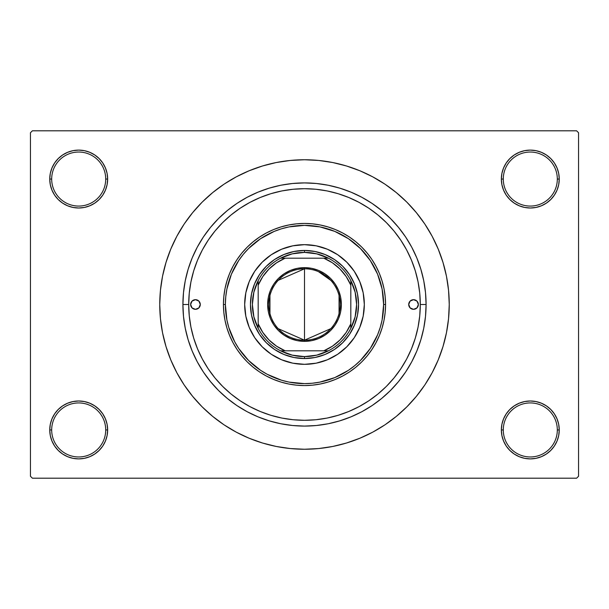 <?xml version="1.0" encoding="UTF-8"?>
<svg xmlns="http://www.w3.org/2000/svg" width="609" height="609" viewBox="0 0 609 609"><rect width="100%" height="100%" fill="white"/><g stroke="black" fill="none" stroke-linecap="round" stroke-linejoin="round"><path stroke-width="0.91" d="M558.697 435.595L559.252 429.946A28.95 28.95 0 0 1 530.302 458.897A28.95 28.95 0 0 1 501.352 429.946L503.285 429.946A27.017 27.017 0 0 0 530.302 456.963A27.017 27.017 0 0 0 557.319 429.946A27.017 27.017 0 0 0 530.302 402.93A27.017 27.017 0 0 0 503.285 429.946L501.352 429.946A28.95 28.95 0 0 1 530.302 400.996A28.95 28.95 0 0 1 559.252 429.946L557.319 429.946A27.017 27.017 0 0 1 530.302 456.963A27.017 27.017 0 0 1 503.285 429.946A27.017 27.017 0 0 1 530.302 402.93A27.017 27.017 0 0 1 557.319 429.946L559.252 429.946L558.697 424.298L557.045 418.87L554.373 413.861L550.772 409.476L546.387 405.876L541.378 403.204L535.95 401.552L530.302 400.996L524.654 401.552L519.226 403.204L514.217 405.876L509.832 409.476L506.231 413.861L503.559 418.87L501.907 424.298L501.352 429.946L501.907 435.595L503.559 441.023L506.231 446.032L509.832 450.416L514.217 454.017L519.226 456.689L524.654 458.341L530.302 458.897L535.95 458.341L541.378 456.689L546.387 454.017L550.772 450.416L554.373 446.032L557.045 441.023L558.697 435.595L559.252 429.946L558.697 424.298M50.303 424.298L49.748 429.946L51.681 429.946A27.017 27.017 0 0 0 78.698 456.963A27.017 27.017 0 0 0 105.715 429.946A27.017 27.017 0 0 0 78.698 402.93A27.017 27.017 0 0 0 51.681 429.946L49.748 429.946A28.95 28.95 0 0 1 78.698 400.996A28.95 28.95 0 0 1 107.648 429.946L105.715 429.946A27.017 27.017 0 0 1 78.698 456.963A27.017 27.017 0 0 1 51.681 429.946A27.017 27.017 0 0 1 78.698 402.93A27.017 27.017 0 0 1 105.715 429.946L107.648 429.946L107.093 424.298L105.441 418.87L102.769 413.861L99.168 409.476L94.783 405.876L89.774 403.204L84.346 401.552L78.698 400.996L73.05 401.552L67.622 403.204L62.613 405.876L58.228 409.476L54.627 413.861L51.955 418.87L50.303 424.298L49.748 429.946L50.303 435.595L51.955 441.023L54.627 446.032L58.228 450.416L62.613 454.017L67.622 456.689L73.05 458.341L78.698 458.897L84.346 458.341L89.774 456.689L94.783 454.017L99.168 450.416L102.769 446.032L105.441 441.023L107.093 435.595L107.648 429.946A28.95 28.95 0 0 1 78.698 458.897A28.95 28.95 0 0 1 49.748 429.946L50.303 435.595L51.955 441.023L54.627 446.032M50.303 173.405L49.748 179.054L51.681 179.054A27.017 27.017 0 0 0 78.698 206.07A27.017 27.017 0 0 0 105.715 179.054A27.017 27.017 0 0 0 78.698 152.037A27.017 27.017 0 0 0 51.681 179.054L49.748 179.054A28.95 28.95 0 0 1 78.698 150.103A28.95 28.95 0 0 1 107.648 179.054L105.715 179.054A27.017 27.017 0 0 1 78.698 206.07A27.017 27.017 0 0 1 51.681 179.054A27.017 27.017 0 0 1 78.698 152.037A27.017 27.017 0 0 1 105.715 179.054L107.648 179.054L107.093 173.405L105.441 167.977L102.769 162.968L99.168 158.584L94.783 154.983L89.774 152.311L84.346 150.659L78.698 150.103L73.05 150.659L67.622 152.311L62.613 154.983L58.228 158.584L54.627 162.968L51.955 167.977L50.303 173.405L49.748 179.054L50.303 184.702L51.955 190.13L54.627 195.139L58.228 199.524L62.613 203.124L67.622 205.796L73.05 207.448L78.698 208.004L84.346 207.448L89.774 205.796L94.783 203.124L99.168 199.524L102.769 195.139L105.441 190.13L107.093 184.702L107.648 179.054A28.95 28.95 0 0 1 78.698 208.004A28.95 28.95 0 0 1 49.748 179.054L50.303 184.702M558.697 184.702L559.252 179.054A28.95 28.95 0 0 1 530.302 208.004A28.95 28.95 0 0 1 501.352 179.054L503.285 179.054A27.017 27.017 0 0 0 530.302 206.07A27.017 27.017 0 0 0 557.319 179.054A27.017 27.017 0 0 0 530.302 152.037A27.017 27.017 0 0 0 503.285 179.054L501.352 179.054A28.95 28.95 0 0 1 530.302 150.103A28.95 28.95 0 0 1 559.252 179.054L557.319 179.054A27.017 27.017 0 0 1 530.302 206.07A27.017 27.017 0 0 1 503.285 179.054A27.017 27.017 0 0 1 530.302 152.037A27.017 27.017 0 0 1 557.319 179.054L559.252 179.054L558.697 173.405L557.045 167.977L554.373 162.968L550.772 158.584L546.387 154.983L541.378 152.311L535.95 150.659L530.302 150.103L524.654 150.659L519.226 152.311L514.217 154.983L509.832 158.584L506.231 162.968L503.559 167.977L501.907 173.405L501.352 179.054L501.907 184.702L503.559 190.13L506.231 195.139L509.832 199.524L514.217 203.124L519.226 205.796L524.654 207.448L530.302 208.004L535.95 207.448L541.378 205.796L546.387 203.124L550.772 199.524L554.373 195.139L557.045 190.13L558.697 184.702L559.252 179.054L558.697 173.405L557.045 167.977L554.373 162.968M417.272 278.199L418.086 281.975M414.798 269.239L415.582 271.804M426.087 304.5L420.294 304.5L426.087 304.5L425.501 316.421L423.75 328.221L420.849 339.792L416.83 351.028L411.73 361.815L405.594 372.046L398.484 381.63L390.476 390.476L381.63 398.484L372.046 405.594L361.815 411.73L351.028 416.83L339.792 420.849L328.221 423.75L316.421 425.501L304.5 426.087L292.579 425.501L280.779 423.75L269.208 420.849L257.972 416.83L247.185 411.73L236.954 405.594L227.37 398.484L218.524 390.476L210.516 381.63L203.406 372.046L197.27 361.815L192.17 351.028L188.151 339.792L185.25 328.221L183.499 316.421L182.913 304.5A121.587 121.587 0 0 1 304.5 182.913A121.587 121.587 0 0 1 426.087 304.5A121.587 121.587 0 0 1 304.5 426.087A121.587 121.587 0 0 1 182.913 304.5L183.499 292.579L185.25 280.779L188.151 269.208L192.17 257.972L197.27 247.185L203.406 236.954L210.516 227.37L218.524 218.524L227.37 210.516L236.954 203.406L247.185 197.27L257.972 192.17L269.208 188.151L280.779 185.25L292.579 183.499L304.5 182.913L316.421 183.499L328.221 185.25L339.792 188.151L351.028 192.17L361.815 197.27L372.046 203.406L381.63 210.516L390.476 218.524L398.484 227.37L405.594 236.954L411.73 247.185L416.83 257.972L420.849 269.208L423.75 280.779L425.501 292.579L426.087 304.5M188.706 304.5L182.913 304.5L188.706 304.5A115.794 115.794 0 0 1 304.5 188.706A115.794 115.794 0 0 1 420.294 304.5A115.794 115.794 0 0 1 304.5 420.294A115.794 115.794 0 0 1 188.706 304.5L189.262 315.85L190.929 327.094L193.692 338.117L197.522 348.812L202.378 359.089L208.217 368.833L214.992 377.961L222.62 386.38L231.039 394.008L240.167 400.783L249.911 406.622L260.188 411.478L270.883 415.308L281.906 418.071L293.15 419.738L304.5 420.294L315.85 419.738L327.094 418.071L338.117 415.308L348.812 411.478L359.089 406.622L368.833 400.783L377.961 394.008L386.38 386.38L394.008 377.961L400.783 368.833L406.622 359.089L411.478 348.812L415.308 338.117L418.071 327.094L419.738 315.85L420.294 304.5L419.738 293.15L418.071 281.906L415.308 270.883L411.478 260.188L406.622 249.911L400.783 240.167L394.008 231.039L386.38 222.62L377.961 214.992L368.833 208.217L359.089 202.378L348.812 197.522L338.117 193.692L327.094 190.929L315.85 189.262L304.5 188.706L293.15 189.262L281.906 190.929L270.883 193.692L260.188 197.522L249.911 202.378L240.167 208.217L231.039 214.992L222.62 222.62L214.992 231.039L208.217 240.167L202.378 249.911L197.522 260.188L193.692 270.883L190.929 281.906L189.262 293.15L188.706 304.5M304.5 159.756L290.31 160.449L276.265 162.534L262.487 165.991L249.111 170.771L236.269 176.846L224.082 184.146L212.678 192.611L202.15 202.15L192.611 212.678L184.146 224.082L176.846 236.269L170.771 249.111L165.991 262.487L162.534 276.265L160.449 290.31L159.756 304.5L160.449 318.69L162.534 332.735L165.991 346.513L170.771 359.889L176.846 372.731L184.146 384.918L192.611 396.322L202.15 406.85L212.678 416.389L224.082 424.854L236.269 432.154L249.111 438.229L262.487 443.009L276.265 446.466L290.31 448.551L304.5 449.244L318.69 448.551L332.735 446.466L346.513 443.009L359.889 438.229L372.731 432.154L384.918 424.854L396.322 416.389L406.85 406.85L416.389 396.322L424.854 384.918L432.154 372.731L438.229 359.889L443.009 346.513L446.466 332.735L448.551 318.69L449.244 304.5A144.744 144.744 0 0 1 304.5 449.244A144.744 144.744 0 0 1 159.756 304.5A144.744 144.744 0 0 1 304.5 159.756A144.744 144.744 0 0 1 449.244 304.5L448.551 290.31L446.466 276.265L443.009 262.487L438.229 249.111L432.154 236.269L424.854 224.082L416.389 212.678L406.85 202.15L396.322 192.611L384.918 184.146L372.731 176.846L359.889 170.771L346.513 165.991L332.735 162.534L318.69 160.449L304.5 159.756L295.038 160.068M576.616 478.194L32.384 478.194L30.45 476.261L30.45 132.739L32.384 130.806L576.616 130.806L32.384 130.806L30.45 132.739L30.45 476.261L32.384 478.194L576.616 478.194L578.55 476.261L578.55 132.739L578.55 476.261L576.616 478.194M386.723 222.97L384.325 220.618M370.158 209.115L366.466 206.679M294.04 189.178L290.051 189.612M262.471 196.6L258.3 198.321M196.699 346.78L198.435 350.959M221.486 385.231L222.742 386.502M258.3 410.679L262.471 412.4M279.067 417.469L283.33 418.345M290.051 419.388L294.04 419.822M356.958 407.733L360.947 405.609M384.348 388.367L386.723 386.03M576.616 130.806L578.55 132.739L576.616 130.806M304.5 449.244L313.962 448.932M416.389 396.322L424.854 384.918L429.855 376.872M192.611 212.678L184.146 224.082L179.145 232.128M546.387 154.983L541.378 152.311L535.95 150.659L530.302 150.103L524.654 150.659M514.217 203.124L519.226 205.796L524.654 207.448L530.302 208.004L535.95 207.448M546.387 203.124L550.772 199.524L554.373 195.139L557.045 190.13M94.783 154.983L89.774 152.311L84.346 150.659L78.698 150.103L73.05 150.659M51.955 190.13L54.627 195.139M62.613 203.124L67.622 205.796L73.05 207.448L78.698 208.004L84.346 207.448M94.783 203.124L99.168 199.524L102.769 195.139M94.783 405.876L89.774 403.204L84.346 401.552L78.698 400.996L73.05 401.552M62.613 405.876L58.228 409.476L54.627 413.861L51.955 418.87M62.613 454.017L67.622 456.689L73.05 458.341L78.698 458.897L84.346 458.341M557.045 418.87L554.373 413.861M546.387 405.876L541.378 403.204L535.95 401.552L530.302 400.996L524.654 401.552M514.217 405.876L509.832 409.476L506.231 413.861M514.217 454.017L519.226 456.689L524.654 458.341L530.302 458.897L535.95 458.341M424.854 224.082L416.389 212.678M276.265 162.534L262.487 165.991M184.146 384.918L192.611 396.322M332.735 446.466L346.513 443.009M247.185 197.27L257.972 192.17M411.73 247.185L416.83 257.972M361.815 411.73L351.028 416.83M197.27 361.815L192.17 351.028M413.191 344.443L413.047 344.823M200.285 304.5A4.826 4.826 0 0 1 195.459 309.326A4.826 4.826 0 0 1 190.632 304.5L192.048 301.09L195.459 299.674L198.869 301.09L200.285 304.5L198.869 307.91L195.459 309.326L192.048 307.91L190.632 304.5A4.826 4.826 0 0 1 195.459 299.674A4.826 4.826 0 0 1 200.285 304.5M418.368 304.5A4.826 4.826 0 0 1 413.541 309.326A4.826 4.826 0 0 1 408.715 304.5L410.131 301.09L413.541 299.674L416.952 301.09L418.368 304.5L416.952 307.91L413.541 309.326L410.131 307.91L408.715 304.5A4.826 4.826 0 0 1 413.541 299.674A4.826 4.826 0 0 1 418.368 304.5M350.784 342.41A59.827 59.827 0 0 0 364.327 304.5A59.827 59.827 0 0 1 304.5 364.327A59.827 59.827 0 0 1 244.673 304.5A59.827 59.827 0 0 0 258.216 342.41M258.292 342.502A59.827 59.827 0 0 0 266.498 350.708M266.59 350.784A59.827 59.827 0 0 0 342.41 350.784M342.502 350.708A59.827 59.827 0 0 0 350.708 342.502M223.442 304.5L225.376 304.5A79.124 79.124 0 0 1 304.5 225.376A79.124 79.124 0 0 1 383.624 304.5L385.558 304.5A81.058 81.058 0 0 0 304.5 223.442A81.058 81.058 0 0 0 223.442 304.5A81.058 81.058 0 0 1 304.5 223.442A81.058 81.058 0 0 1 385.558 304.5L385.17 312.447L383.997 320.311L382.064 328.03L379.384 335.521L375.989 342.707L371.893 349.536L367.158 355.922L361.815 361.815L355.922 367.158L349.536 371.893L342.707 375.989L335.521 379.384L328.03 382.064L320.311 383.997L312.447 385.17L304.5 385.558L296.553 385.17L288.689 383.997L280.97 382.064L273.479 379.384L266.293 375.989L259.464 371.893L253.078 367.158L247.185 361.815L241.842 355.922L237.107 349.536L233.011 342.707L229.616 335.521L226.936 328.03L225.003 320.311L223.83 312.447L223.442 304.5L223.83 296.553L225.003 288.689L226.936 280.97L229.616 273.479L233.011 266.293L237.107 259.464L241.842 253.078L247.185 247.185L253.078 241.842L259.464 237.107L266.293 233.011L273.479 229.616L280.97 226.936L288.689 225.003L296.553 223.83L304.5 223.442L312.447 223.83L320.311 225.003L328.03 226.936L335.521 229.616L342.707 233.011L349.536 237.107L355.922 241.842L361.815 247.185L367.158 253.078L371.893 259.464L375.989 266.293L379.384 273.479L382.064 280.97L383.997 288.689L385.17 296.553L385.558 304.5A81.058 81.058 0 0 1 304.5 385.558A81.058 81.058 0 0 1 223.442 304.5A81.058 81.058 0 0 0 304.5 385.558A81.058 81.058 0 0 0 385.558 304.5L383.624 304.5L382.109 289.062L377.603 274.217L370.295 260.538L360.452 248.548L348.462 238.705L334.783 231.397L319.938 226.891L304.5 225.376L289.062 226.891L281.533 228.778L274.217 231.397L260.538 238.705L248.548 248.548L243.334 254.303L238.705 260.538L231.397 274.217L226.891 289.062L225.756 296.743L225.376 304.5L226.891 319.938L228.778 327.467L234.716 341.801L238.705 348.462L248.548 360.452L260.538 370.295L267.199 374.284L281.533 380.222L289.062 382.109L304.5 383.624L312.257 383.244L319.938 382.109L334.783 377.603L348.462 370.295L354.697 365.666L360.452 360.452L370.295 348.462L377.603 334.783L380.222 327.467L382.109 319.938L383.624 304.5A79.124 79.124 0 0 1 304.5 383.624A79.124 79.124 0 0 1 225.376 304.5L223.442 304.5M413.024 264.108L411.478 260.188M270.883 193.692L260.188 197.522M193.692 338.117L197.522 348.812M338.117 415.308L348.812 411.478M258.216 266.59A59.827 59.827 0 0 0 244.673 304.5L245.823 292.83L249.226 281.602L254.752 271.264L262.197 262.197L271.264 254.752L281.602 249.226L292.83 245.823L304.5 244.673L316.17 245.823L327.398 249.226L337.736 254.752L346.803 262.197L354.248 271.264L359.774 281.602L363.177 292.83L364.327 304.5L363.177 316.17L359.774 327.398L354.248 337.736L346.803 346.803L337.736 354.248L327.398 359.774L316.17 363.177L304.5 364.327L292.83 363.177L281.602 359.774L271.264 354.248L262.197 346.803L254.752 337.736L249.226 327.398L245.823 316.17L244.673 304.5A59.827 59.827 0 0 1 304.5 244.673A59.827 59.827 0 0 1 364.327 304.5A59.827 59.827 0 0 0 350.784 266.59M346.803 262.197L342.456 258.254M327.398 249.226L321.864 247.246M262.197 262.197L258.254 266.544M249.226 281.602L247.246 287.136M262.197 346.803L266.544 350.746M281.602 359.774L287.136 361.754M346.803 346.803L350.746 342.456M359.774 327.398L361.754 321.864M358.541 304.5L357.498 315.043L354.423 325.183L349.429 334.524L342.707 342.707L334.524 349.429L325.183 354.423L315.043 357.498L304.5 358.541L293.957 357.498L283.817 354.423L274.476 349.429L266.293 342.707L259.571 334.524L254.577 325.183L251.502 315.043L250.459 304.5L251.502 293.957L254.577 283.817L259.571 274.476L266.293 266.293L274.476 259.571L283.817 254.577L293.957 251.502L304.5 250.459L315.043 251.502L325.183 254.577L334.524 259.571L342.707 266.293L349.429 274.476L354.423 283.817L357.498 293.957L358.541 304.5M350.708 266.498A59.827 59.827 0 0 0 342.502 258.292M342.41 258.216A59.827 59.827 0 0 0 266.59 258.216M266.498 258.292A59.827 59.827 0 0 0 258.292 266.498M409.53 307.18L410.131 307.91M199.47 301.82L198.869 301.09M330.786 328.662L304.5 340.203A35.703 35.703 0 0 0 340.203 304.5A35.703 35.703 0 0 0 304.5 268.797L304.5 267.64A36.86 36.86 0 0 1 341.36 304.5A36.86 36.86 0 0 1 304.5 341.36L304.5 268.797A35.703 35.703 0 0 1 340.203 304.5A35.703 35.703 0 0 1 304.5 340.203L278.214 328.662M318.499 271.66L330.786 280.338M339.046 295.487L339.046 313.513M258.178 328.373A52.108 52.108 0 0 1 258.178 280.627L253.862 292.221L252.392 304.5L253.862 316.779L258.178 328.373A52.108 52.108 0 0 0 280.627 350.822L292.221 355.138L304.5 356.608A52.108 52.108 0 0 1 280.627 350.822L328.373 350.822A52.108 52.108 0 0 1 304.5 356.608L316.779 355.138L328.373 350.822A52.108 52.108 0 0 0 350.822 328.373L355.138 316.779L356.608 304.5L355.138 292.221L350.822 280.627A52.108 52.108 0 0 1 350.822 328.373L350.822 280.627A52.108 52.108 0 0 0 328.373 258.178L316.779 253.862L304.5 252.392L304.5 250.459A54.041 54.041 0 0 0 250.459 304.5A54.041 54.041 0 0 0 304.5 358.541L304.5 356.608L304.5 358.541A54.041 54.041 0 0 1 250.459 304.5A54.041 54.041 0 0 1 304.5 250.459A54.041 54.041 0 0 1 358.541 304.5A54.041 54.041 0 0 1 304.5 358.541A54.041 54.041 0 0 0 358.541 304.5A54.041 54.041 0 0 0 304.5 250.459L304.5 252.392L292.221 253.862L280.627 258.178A52.108 52.108 0 0 1 328.373 258.178L280.627 258.178A52.108 52.108 0 0 0 258.178 280.627L258.178 328.373A52.108 52.108 0 0 0 280.627 350.822L323.798 350.822L332.423 346.194L339.982 339.982L346.194 332.423L350.822 323.798L350.822 285.202L346.194 276.577L339.982 269.018L332.423 262.806L323.798 258.178L285.202 258.178L276.577 262.806L269.018 269.018L262.806 276.577L258.178 285.202L258.178 323.798L262.806 332.423L269.018 339.982L276.577 346.194L285.202 350.822A50.182 50.182 0 0 1 258.178 323.798L258.178 328.373M304.5 267.64L311.694 268.348L318.606 270.442L324.978 273.852L330.565 278.435L335.148 284.022L338.558 290.394L340.652 297.306L341.36 304.5L340.652 311.694L338.558 318.606L335.148 324.978L330.565 330.565L324.978 335.148L318.606 338.558L311.694 340.652L304.5 341.36L297.306 340.652L290.394 338.558L284.022 335.148L278.435 330.565L273.852 324.978L270.442 318.606L268.348 311.694L267.64 304.5L268.348 297.306L270.442 290.394L273.852 284.022L278.435 278.435L284.022 273.852L290.394 270.442L297.306 268.348L304.5 267.64L304.5 340.203A35.703 35.703 0 0 1 268.797 304.5A35.703 35.703 0 0 1 304.5 268.797A35.703 35.703 0 0 0 268.797 304.5A35.703 35.703 0 0 0 304.5 340.203L304.5 341.36A36.86 36.86 0 0 1 267.64 304.5A36.86 36.86 0 0 1 304.5 267.64M328.373 258.178A52.108 52.108 0 0 1 350.822 280.627L350.822 285.202A50.182 50.182 0 0 0 323.798 258.178L328.373 258.178M350.822 328.373A52.108 52.108 0 0 1 328.373 350.822L323.798 350.822A50.182 50.182 0 0 0 350.822 323.798L350.822 328.373M258.178 280.627A52.108 52.108 0 0 1 280.627 258.178L285.202 258.178A50.182 50.182 0 0 0 258.178 285.202L258.178 280.627M269.954 313.513L269.954 295.487M278.214 280.338L304.5 268.797"/></g></svg>
